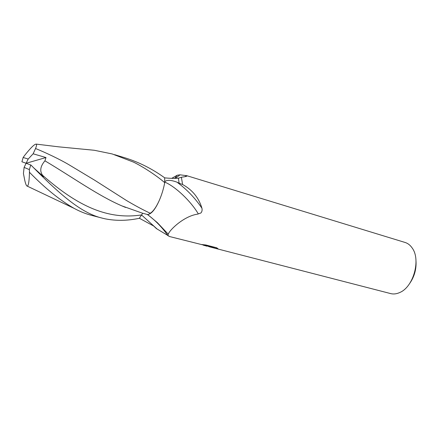 <?xml version="1.0" encoding="UTF-8"?>
<svg xmlns="http://www.w3.org/2000/svg" width="438" height="438" viewBox="0 0 438 438"><rect width="100%" height="100%" fill="white"/><g stroke="black" fill="none" stroke-linecap="round" stroke-linejoin="round"><path stroke-width="0.66" d="M409.541 283.654C414.375 276.789 416.522 269.167 415.985 260.791M179.137 183.215L182.586 184.502C192.337 189.846 198.792 197.752 201.94 208.225C202.351 210.125 202.006 211.713 200.905 212.977L197.637 214.138C183.987 216.033 169.61 229.901 168.263 234.188L167.885 235.628L169.637 236.553L210.366 246.775L201.568 244.503L205.865 244.973L216.695 247.777L218.113 248.844L210.415 247.076L390.647 293.586C393.598 294.331 396.68 293.953 399.894 292.453C413.357 286.895 420.929 260.019 412.35 248.247C410.395 245.291 407.964 243.358 405.057 242.455L186.889 175.72C187.491 176.164 185.854 176.64 181.967 177.144L178.381 178.167C174.603 178.523 170.032 178.414 164.666 177.844L164.759 181.666C166.922 179.777 171.001 179.941 176.996 182.17L179.137 183.215L178.381 178.167M171.707 178.348L177.259 175.222L180.04 174.822L186.889 175.72M182.586 184.502L181.381 177.209L182.586 184.502M169.637 236.553L156.421 228.603L153.656 225.997L139.361 218.261M207.108 246.222L203.341 245.198M210.415 247.076L208.597 246.556M205.674 245.8L205.17 245.625M209.753 246.851L208.8 246.589M210.459 246.452L215.644 247.503M210.536 246.183L210.366 246.775M204.152 245.389L205.449 245.723M175.435 178.326L180.04 174.822M176.996 182.17C186.769 189.369 195.085 198.053 201.94 208.225M147.365 214.5C155.37 220.358 162.213 227.404 167.885 235.628M150.223 213.257L149.024 214.182C152.232 212.967 155.572 208.559 159.043 200.96C156.059 207.42 153.119 211.521 150.223 213.257C142.564 209.627 134.576 205.329 126.264 200.369L94.619 180.182L69.308 164.951C59.376 159.027 45.103 152.397 35.538 148.498C36.578 145.98 36.836 144.518 36.299 144.118C34.706 143.872 30.813 147.65 24.616 155.457L23.159 157.472L21.9 161.775L26.127 163.259L45.979 157.543L33.14 153.793L35.538 148.504M164.748 182.077C175.556 186.626 190.848 201.212 198.288 213.859M85.29 149.38L94.312 150.272L112.155 153.941L133.289 162.027C139.656 164.951 154.663 173.93 164.726 182.668L164.666 177.812C152.254 168.854 139.07 162.208 125.109 157.866L114.559 154.647M142.717 213.235L139.344 218.283C127.502 220.807 116.119 220.987 105.191 218.836L102.454 218.184C80.986 213.262 58.637 193.322 31.038 165.137L26.127 163.259L28.18 159.054L23.159 157.472M29.379 169.605L29.455 172.276C29.242 181.069 28.514 185.696 27.276 186.15C26.433 186.068 25.568 184.004 24.687 179.952L23.433 173.508L24.106 167.398L29.379 169.605L30.764 164.896M29.455 172.276C45.13 188.318 60.055 200.369 74.225 208.428C80.039 211.559 85.853 213.881 91.662 215.392L102.454 218.184M164.726 182.668C163.5 189.123 161.606 195.222 159.043 200.96M33.644 167.792L43.532 176.656L42.628 175.353C39.535 171.094 40.307 166.254 44.939 160.828L45.979 157.543M44.939 160.828C73.381 177.773 98.451 195.852 121.961 205.92L142.158 213.087L147.349 214.494L149.024 214.182M28.18 159.054L33.14 153.793M26.127 163.259L24.106 167.398M141.469 214.916L157.171 229.074M42.628 175.353C78.167 206.605 108.06 219.925 141.447 214.948M174.757 178.343L177.259 175.222M185.044 176.662L186.38 175.616M147.666 214.549L157.346 222.641L168.263 234.188M36.299 144.118L58.61 146.829L94.312 150.272M125.564 207.442L121.961 205.92M27.282 186.15L74.225 208.428"/></g></svg>
